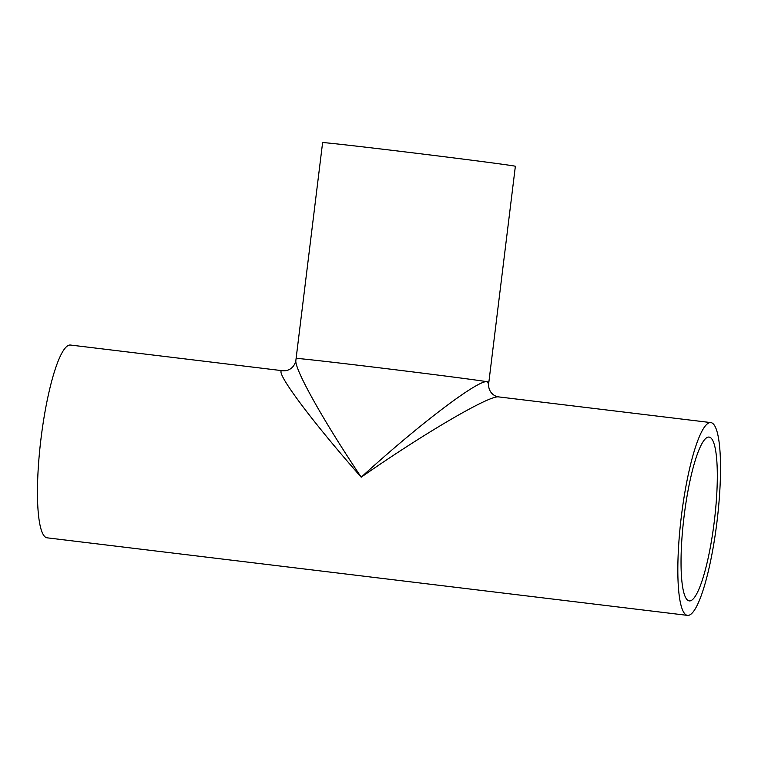<?xml version="1.0" encoding="UTF-8"?>
<svg xmlns="http://www.w3.org/2000/svg" width="758" height="758" viewBox="0 0 758 758"><rect width="100%" height="100%" fill="white"/><g stroke="black" fill="none" stroke-linecap="round" stroke-linejoin="round"><path stroke-width="1.14" d="M710.852 422.594A97.1 18.012 -83.1 0 1 711.004 422.623A97.1 18.012 -83.1 0 1 717.002 521.58A97.1 18.012 -83.1 0 1 687.497 615.382A97.1 18.012 -83.1 0 1 681.3 516.823A97.1 18.012 -83.1 0 1 710.852 422.594L498.717 396.908C493.183 396.254 488.19 391.156 488.626 384.012L487.205 381.738C478.923 379.019 418.861 424.518 361.215 477.189C424.717 432.913 490.028 394.776 498.717 396.908L498.887 396.927M282.601 370.728C272.558 368.445 309.889 419.003 361.215 477.189C323.126 420.415 294.18 368.644 295.876 360.344L295.876 360.344C294.455 367.706 288.438 371.382 282.601 370.728L70.475 345.042A97.1 18.012 -83.1 0 0 40.923 439.27A97.1 18.012 -83.1 0 0 47.119 537.829L687.497 615.382M488.626 384.012L488.863 382.098A97.1 0.853 -173 0 0 392.587 369.421A97.1 0.853 -173 0 0 296.113 358.43L322.605 142.618A97.1 0.853 -173 0 1 419.089 153.609A97.1 0.853 -173 0 1 515.364 166.286L488.863 382.098A97.1 0.853 -173 0 0 487.205 381.738A97.1 0.853 -173 0 0 383.614 368.322A97.1 0.853 -173 0 0 296.113 358.43A97.1 0.853 -173 0 0 297.761 358.799M709.232 437.101A82.508 15.302 96.9 0 0 709.1 437.082A82.508 15.302 96.9 0 0 683.981 517.155A82.508 15.302 96.9 0 0 689.259 600.905A82.508 15.302 96.9 0 0 714.32 521.191A82.508 15.302 96.9 0 0 709.232 437.101M296.113 358.43L295.876 360.344"/></g></svg>
